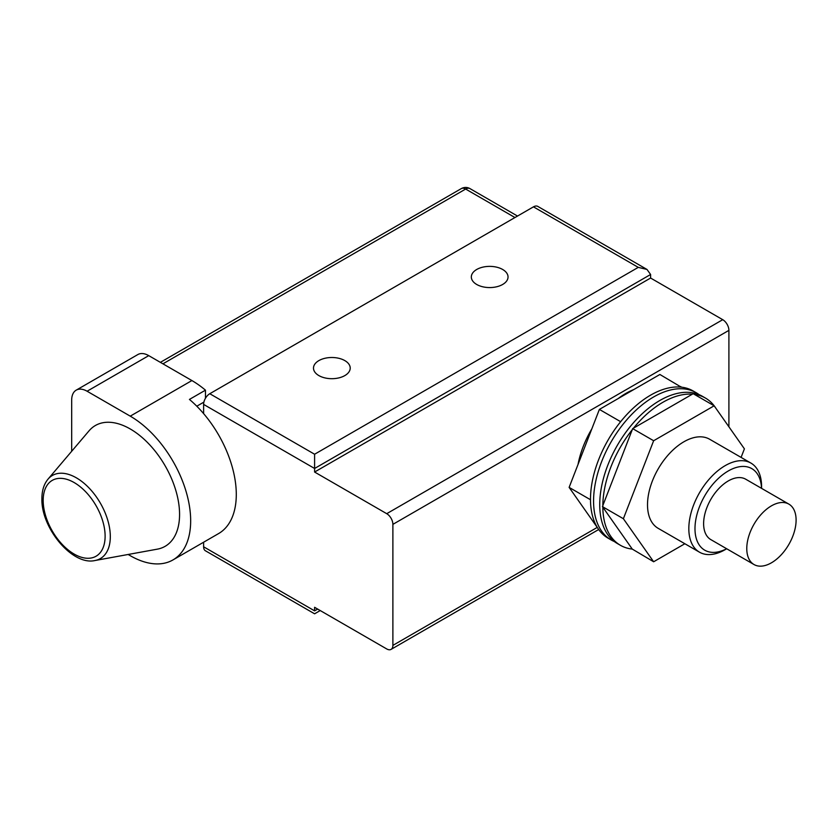 <?xml version="1.0" encoding="UTF-8"?>
<svg xmlns="http://www.w3.org/2000/svg" width="838" height="838" viewBox="0 0 838 838"><rect width="100%" height="100%" fill="white"/><g stroke="black" fill="none" stroke-linecap="round" stroke-linejoin="round"><path stroke-width="1.26" d="M476.707 284.47A18.352 10.601 180 0 1 471.333 276.98A18.352 10.601 180 0 1 482.657 267.186A18.352 10.601 180 0 1 502.664 269.48A18.352 10.601 180 0 1 508.038 276.98A18.352 10.601 180 0 1 496.704 286.764A18.352 10.601 180 0 1 476.707 284.47M533.46 206.85L209.783 393.724L314.596 454.238L638.273 267.364L533.46 206.85A8.715 5.038 -60 0 1 537.818 206.42L646.988 269.448L638.273 267.364M318.88 375.592A18.352 10.601 180 0 1 313.496 368.102A18.352 10.601 180 0 1 324.83 358.308A18.352 10.601 180 0 1 344.827 360.602A18.352 10.601 180 0 1 350.211 368.102A18.352 10.601 180 0 1 338.877 377.886A18.352 10.601 180 0 1 318.88 375.592M209.783 393.724A8.715 5.038 -60 0 0 203.613 404.408L314.596 468.473L314.596 454.238M203.613 404.408L203.613 413.616A85.445 49.337 -120 0 0 189.44 399.422L205.467 390.173L205.467 398.249M320.231 610.556L314.596 613.804L205.425 550.775A8.715 5.038 -60 0 1 203.613 546.785L203.613 542.228M128.151 554.473L130.246 555.688A85.445 49.337 -120 0 0 172.974 559.92L218.592 533.576A85.445 49.337 -120 0 0 203.613 413.616M650.602 278.038L650.602 274.487L314.596 468.473L314.596 472.035L650.602 278.038L722.733 319.687A8.715 5.038 60 0 1 728.903 330.371L392.886 524.358A8.715 5.038 -120 0 0 386.727 513.684L314.596 472.035M317.675 609.079L314.596 610.86C314.596 614.757 314.596 614.757 314.596 610.86L314.596 607.299L386.727 648.947A8.715 5.038 -120 0 0 391.084 649.377A8.715 5.038 -120 0 0 392.886 645.386L392.886 524.358M76.195 390.152L137.841 354.558A21.798 12.58 60 0 1 148.745 355.637L191.902 380.557L130.246 416.151L87.089 391.231A21.798 12.58 -120 0 0 76.195 390.152A21.798 12.58 -120 0 0 71.68 400.135L71.68 451.273M205.467 390.173A85.445 49.337 -120 0 0 191.902 380.557M172.974 559.92A85.445 49.337 -120 0 0 186.067 491.445A85.445 49.337 -120 0 0 130.246 416.151M179.573 514.396A69.753 40.276 60 0 1 157.355 549.152L95.029 560.517A47.986 27.706 60 0 0 110.312 536.613A47.986 27.706 -120 0 0 86.115 485.108A47.986 27.706 -120 0 0 48.038 479.116L89.048 430.826A69.753 40.276 60 0 1 144.398 439.531A69.753 40.276 60 0 1 179.573 514.396M203.896 402.104L196.794 406.21M160.372 362.351L461.277 188.623A8.715 5.038 60 0 1 465.645 189.053L514.961 217.534M728.903 426.783L728.903 330.371M650.602 274.487L646.988 269.448M578.031 464.451A69.753 40.276 -60 0 1 591.827 428.878M618.161 398.574A69.753 40.276 -60 0 1 633.717 389.597M699.154 394.698A85.015 49.086 120 0 0 696.189 392.718L693.099 390.937A85.015 49.086 120 0 0 681.263 387.156L659.894 374.481L599.38 409.415L569.128 487.391L597.557 527.856M680.854 386.58L680.047 387.051A85.015 49.086 120 0 0 621.157 421.053L619.942 422.562A85.015 49.086 120 0 0 590.497 498.453A85.015 49.086 120 0 0 590.486 499.27A85.015 49.086 120 0 0 590.497 500.077A85.015 49.086 120 0 0 608.095 538.185L611.174 539.965A85.015 49.086 120 0 0 614.369 541.547M599.38 409.415L620.34 421.514M681.263 387.156A85.015 49.086 120 0 0 680.047 387.051M621.157 421.053A85.015 49.086 120 0 0 619.942 422.562M696.189 392.718A85.015 49.086 120 0 0 630.679 415.491A85.015 49.086 120 0 0 593.566 501.051A85.015 49.086 120 0 0 611.174 539.965M590.497 498.453L590.497 500.077M761.574 488.365L761.574 486.627A51.443 29.697 120 0 0 750.921 463.079A51.443 29.697 120 0 0 711.284 476.864A51.443 29.697 120 0 0 688.826 528.631A51.443 29.697 120 0 0 699.479 552.179A51.443 29.697 120 0 0 725.195 549.634L726.703 548.764M699.479 552.179L658.176 528.338A51.443 29.697 -60 0 1 647.512 504.78A51.443 29.697 -60 0 1 669.971 453.012A51.443 29.697 -60 0 1 709.608 439.227L750.921 463.079M741.085 457.401L744.406 448.843L714.144 405.802L653.64 440.736L623.378 518.722L653.64 561.764L684.856 543.736M714.144 405.802L693.183 393.703L632.669 428.637L632.271 429.674A85.015 49.086 120 0 0 602.826 505.576L602.826 507.189A85.015 49.086 120 0 0 620.424 545.297A85.015 49.086 120 0 0 632.271 549.089L653.64 561.764M653.64 440.736L632.669 428.637M602.826 507.189L632.271 549.089M715.966 408.389A85.015 49.086 120 0 0 705.439 398.06A85.015 49.086 120 0 0 694.335 394.363M692.377 394.164A85.015 49.086 120 0 0 633.486 428.166M632.271 429.674L602.826 505.576M705.439 398.06L702.349 396.28A85.015 49.086 120 0 0 636.838 419.052A85.015 49.086 120 0 0 599.736 504.602A85.015 49.086 120 0 0 617.344 543.527L620.424 545.297M761.533 488.334A47.085 27.183 120 0 0 727.468 471.448A47.085 27.183 120 0 0 694.985 528.631A47.085 27.183 120 0 0 726.661 548.743M703.616 523.645A34.871 20.133 120 0 0 710.844 539.62L754.001 564.529A34.871 20.133 120 0 0 780.88 555.185A34.871 20.133 120 0 0 796.1 520.094A34.871 20.133 -60 0 0 788.872 504.12L745.715 479.21A34.871 20.133 -60 0 0 718.847 488.554A34.871 20.133 -60 0 0 703.616 523.645M788.872 504.12A34.871 20.133 -60 0 0 762.004 513.464A34.871 20.133 -60 0 0 746.773 548.565A34.871 20.133 120 0 0 754.001 564.529M623.378 518.722L602.417 506.613M569.128 487.391L590.088 499.5M314.596 610.86L203.613 546.785M87.089 391.231L148.745 355.637M105.117 536.184A43.796 25.287 -120 0 0 74.142 482.552A43.796 25.287 -120 0 0 43.178 500.433A43.796 25.287 60 0 0 74.142 554.065A43.796 25.287 60 0 0 105.117 536.184M162.928 363.828L465.645 189.053A8.715 5.038 -60 0 1 470.003 188.623L517.517 216.057M722.733 319.687L386.727 513.684M392.886 645.386L597.243 527.406M48.038 479.116C43.943 484.113 41.9 490.618 41.9 498.652C41.01 527.825 72.257 565.922 95.029 560.517M391.084 649.377L598.678 529.522M470.003 188.623A8.715 8.715 0 0 0 461.277 188.623"/></g></svg>
